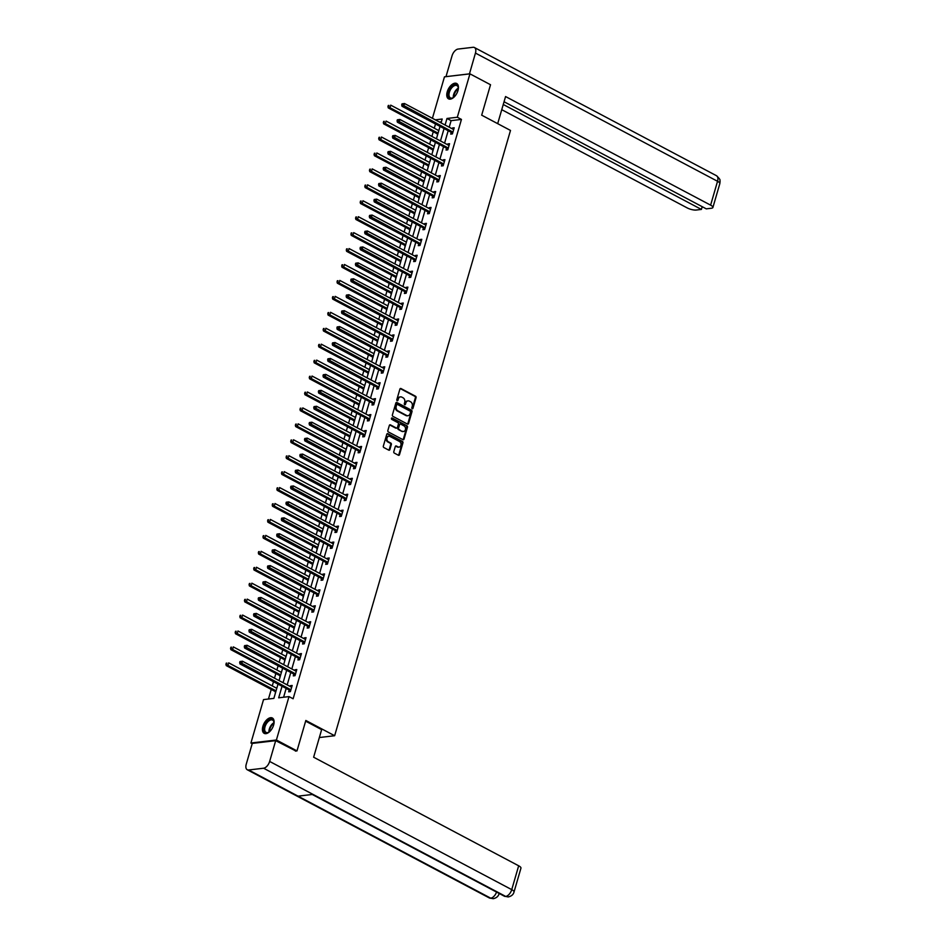 <?xml version="1.0" encoding="UTF-8"?>
<svg xmlns="http://www.w3.org/2000/svg" width="946" height="946" viewBox="0 0 946 946"><rect width="100%" height="100%" fill="white"/><g stroke="black" fill="none" stroke-linecap="round" stroke-linejoin="round"><path stroke-width="1.42" d="M412.196 408.731A0.769 0.603 83.3 0 0 412.964 408.329L416.063 397.675A1.088 0.851 83.3 0 0 415.542 396.244L400.986 388.546A1.088 0.851 83.3 0 0 399.898 389.113L396.8 399.768A0.769 0.603 83.3 0 0 397.923 400.371L398.325 398.987A3.5 2.732 83.3 0 1 400.501 396.882A3.5 2.732 83.3 0 1 401.849 397.154L403.055 397.793A3.5 2.732 83.3 0 1 404.711 402.369L404.309 403.753A0.769 0.603 83.3 0 0 405.444 404.344L405.846 402.972A3.5 2.732 83.3 0 1 408.022 400.868A3.5 2.732 83.3 0 1 409.37 401.128L410.576 401.778A3.5 2.732 83.3 0 1 412.231 406.354L411.829 407.726A0.769 0.603 83.3 0 0 412.196 408.731M412.125 408.696A0.769 0.603 83.3 0 0 412.279 408.412L415.365 397.758A1.088 0.851 83.3 0 0 414.856 396.327L400.3 388.617A1.088 0.851 83.3 0 0 400.241 388.593M397.095 400.726A0.769 0.603 83.3 0 0 397.237 400.454L398.325 398.987M404.604 404.711A0.769 0.603 83.3 0 0 404.758 404.427L405.846 402.972M262.893 726.315A8.691 4.754 117.9 0 1 272.33 718.002A8.691 4.754 117.9 0 1 273.631 725.05A8.691 4.754 117.9 0 1 264.194 733.351A8.691 4.754 117.9 0 1 262.893 726.315M447.233 91.809A8.691 4.754 117.9 0 1 456.67 83.496A8.691 4.754 117.9 0 1 457.97 90.532A8.691 4.754 117.9 0 1 448.534 98.845A8.691 4.754 117.9 0 1 447.233 91.809M393.796 451.656A1.088 0.851 83.3 0 0 394.316 453.087L398.396 455.251A1.088 0.851 83.3 0 0 399.496 454.671L402.937 442.846A1.088 0.851 83.3 0 0 402.417 441.415L387.872 433.706A1.088 0.851 83.3 0 0 386.772 434.285L383.331 446.11A1.088 0.851 83.3 0 0 383.851 447.541L388.782 450.154A1.088 0.851 83.3 0 0 389.882 449.587L391.348 444.514A1.088 0.851 83.3 0 0 390.828 443.083L388.392 441.794A2.921 2.294 83.3 0 1 386.879 438.66A2.921 2.294 83.3 0 1 388.83 436.201A2.921 2.294 83.3 0 1 389.941 436.425L399.519 441.498A2.921 2.294 83.3 0 1 401.033 444.632A2.921 2.294 83.3 0 1 399.094 447.091A2.921 2.294 83.3 0 1 397.97 446.867L396.374 446.015A1.088 0.851 83.3 0 0 395.274 446.595L393.796 451.656M432.417 118.309L444.466 76.839L469.937 73.835L490.525 84.738L481.68 115.176L510.497 130.442L334.648 735.728L305.83 720.474L296.985 750.911L276.398 740.009L250.927 743.012L263.532 699.602L273.867 698.385L278.006 684.1M469.937 73.835L457.32 117.245L446.997 118.463L445.093 125.014M282.05 686.24L278.68 697.817L289.003 696.599L293.13 698.775L461.447 119.421L457.32 117.245M289.003 696.599L276.398 740.009M407.454 424.068A1.088 0.851 83.3 0 0 408.554 423.489L411.995 411.664A1.088 0.851 83.3 0 0 411.475 410.233L396.93 402.523A1.088 0.851 83.3 0 0 395.83 403.102L392.389 414.927A1.088 0.851 83.3 0 0 392.909 416.358L407.454 424.068M407.466 427.249L404.025 439.086A1.088 0.851 83.3 0 1 402.925 439.654L388.38 431.955A1.088 0.851 83.3 0 1 387.86 430.525L389.338 425.464A1.088 0.851 83.3 0 1 390.438 424.884L396.339 428.006A1.088 0.851 83.3 0 0 397.438 427.438L398.408 424.08A1.088 0.851 83.3 0 0 397.888 422.649L391.75 419.397A0.769 0.603 83.3 0 1 392.152 417.99L406.946 425.818A1.088 0.851 83.3 0 1 407.466 427.249L406.78 427.332L403.339 439.169L404.025 439.086M319.346 737.537L334.648 735.728M461.447 119.421L451.112 120.65L449.208 127.202M448.191 130.725L444.585 143.13M443.556 146.654L439.949 159.07M438.932 162.594L435.326 174.998M434.297 178.522L430.69 190.938M429.673 194.462L426.067 206.867M425.038 210.39L421.431 222.807M420.414 226.331L416.808 238.735M415.779 242.259L412.172 254.675M411.155 258.199L407.549 270.603M406.52 274.127L402.913 286.543M401.896 290.067L398.29 302.472M397.261 305.996L393.654 318.412M392.637 321.936L389.031 334.34M388.002 337.864L384.395 350.28M383.378 353.804L379.772 366.208M378.743 369.732L375.136 382.149M374.119 385.672L370.513 398.077M369.484 401.601L365.877 414.017M364.86 417.541L361.254 429.945M360.237 433.469L356.63 445.885M355.601 449.409L351.995 461.814M350.978 465.337L347.371 477.754M346.342 481.278L342.736 493.682M341.719 497.206L338.112 509.622M337.083 513.146L333.477 525.55M332.46 529.074L328.853 541.49M327.824 545.014L324.218 557.419M323.201 560.943L319.594 573.359M318.565 576.883L314.959 589.287M313.942 592.811L310.335 605.227M309.307 608.751L305.7 621.155M304.683 624.679L301.076 637.096M300.048 640.619L296.441 653.024M295.424 656.548L291.817 668.964M290.789 672.488L287.182 684.892M286.165 688.416L283.599 697.237M451.171 132.452L450.698 134.107L452.413 133.906L454.198 127.781L452.472 127.982L452.235 128.798M446.547 148.392L446.063 150.047L447.789 149.835L449.563 143.709L447.848 143.91L447.612 144.738M441.912 164.32L441.439 165.976L443.154 165.775L444.939 159.649L443.213 159.85L442.976 160.666M437.289 180.26L436.804 181.916L438.53 181.703L440.304 175.578L438.589 175.779L438.353 176.606M432.653 196.189L432.18 197.844L433.895 197.643L435.68 191.518L433.954 191.719L433.717 192.535M428.03 212.129L427.545 213.784L429.271 213.571L431.045 207.446L429.33 207.647L429.094 208.475M423.394 228.057L422.921 229.712L424.636 229.511L426.421 223.386L424.695 223.587L424.458 224.403M418.771 243.997L418.286 245.653L420.012 245.44L421.786 239.314L420.071 239.515L419.835 240.343M414.135 259.925L413.662 261.581L415.377 261.38L417.162 255.254L415.436 255.455L415.199 256.271M409.512 275.865L409.027 277.521L410.753 277.308L412.527 271.183L410.812 271.384L410.576 272.212M404.876 291.794L404.403 293.449L406.118 293.248L407.903 287.123L406.177 287.324L405.94 288.14M400.253 307.734L399.768 309.389L401.494 309.176L403.268 303.051L401.553 303.252L401.317 304.08M395.617 323.662L395.144 325.318L396.859 325.117L398.644 318.991L396.918 319.192L396.681 320.008M390.994 339.602L390.509 341.258L392.235 341.057L394.009 334.919L392.294 335.12L392.058 335.948M386.358 355.53L385.885 357.186L387.6 356.985L389.385 350.86L387.659 351.061L387.422 351.877M381.735 371.471L381.25 373.126L382.976 372.925L384.75 366.788L383.035 366.989L382.799 367.817M377.099 387.399L376.626 389.054L378.341 388.853L380.126 382.728L378.4 382.929L378.164 383.745M372.476 403.339L371.991 404.994L373.717 404.793L375.491 398.656L373.776 398.857L373.54 399.685M367.852 419.267L367.367 420.923L369.082 420.722L370.867 414.596L369.141 414.797L368.905 415.613M363.217 435.207L362.732 436.863L364.458 436.662L366.244 430.525L364.517 430.726L364.281 431.553M358.593 451.136L358.108 452.791L359.823 452.59L361.609 446.465L359.882 446.666L359.646 447.482M353.958 467.076L353.473 468.731L355.199 468.53L356.985 462.393L355.258 462.594L355.022 463.422M349.334 483.004L348.849 484.659L350.564 484.458L352.35 478.333L350.635 478.534L350.387 479.35M344.699 498.944L344.214 500.6L345.94 500.399L347.726 494.261L346 494.462L345.763 495.29M340.075 514.872L339.59 516.528L341.317 516.327L343.091 510.201L341.376 510.402L341.128 511.218M335.44 530.812L334.955 532.468L336.681 532.267L338.467 526.13L336.741 526.331L336.504 527.159M330.816 546.741L330.331 548.396L332.058 548.195L333.832 542.07L332.117 542.271L331.869 543.087M326.181 562.681L325.708 564.336L327.422 564.135L329.208 557.998L327.482 558.199L327.245 559.027M321.557 578.609L321.072 580.265L322.799 580.064L324.573 573.938L322.858 574.139L322.61 574.955M316.922 594.549L316.449 596.205L318.163 596.004L319.949 589.866L318.223 590.068L317.986 590.895M312.298 610.477L311.813 612.133L313.54 611.932L315.314 605.807L313.599 606.008L313.351 606.824M307.663 626.418L307.19 628.073L308.904 627.872L310.69 621.735L308.964 621.936L308.727 622.764M303.039 642.346L302.554 644.001L304.281 643.8L306.055 637.675L304.34 637.876L304.092 638.692M298.404 658.286L297.931 659.941L299.646 659.74L301.431 653.603L299.705 653.804L299.468 654.632M293.78 674.214L293.295 675.87L295.022 675.669L296.796 669.543L295.081 669.744L294.845 670.56M289.145 690.154L288.672 691.81L290.387 691.609L292.172 685.472L290.446 685.673L290.209 686.5M435.515 124.009L434.285 128.218M433.268 131.731L431.908 136.425M430.879 139.937L429.661 144.147M428.633 147.671L427.273 152.353M426.256 155.877L425.026 160.087M424.009 163.599L422.649 168.293M421.62 171.805L420.402 176.015M419.374 179.539L418.014 184.222M416.997 187.746L415.767 191.955M414.75 195.467L413.39 200.162M412.361 203.674L411.143 207.884M410.115 211.407L408.755 216.09M407.738 219.614L406.508 223.824M405.491 227.336L404.131 232.03M403.102 235.542L401.884 239.752M400.868 243.276L399.496 247.958M398.479 251.482L397.261 255.692M396.232 259.204L394.872 263.899M393.843 267.411L392.625 271.62M391.609 275.144L390.237 279.827M389.22 283.351L388.002 287.56M386.973 291.072L385.613 295.767M384.584 299.279L383.367 303.489M382.35 307.012L380.978 311.695M379.961 315.219L378.743 319.429M377.714 322.941L376.354 327.635M375.326 331.147L374.108 335.357M373.091 338.881L371.719 343.564M370.702 347.087L369.484 351.297M368.455 354.809L367.095 359.504M366.078 363.016L364.849 367.225M363.832 370.749L362.46 375.432M361.443 378.956L360.225 383.165M359.196 386.678L357.836 391.372M356.819 394.884L355.59 399.094M354.573 402.618L353.213 407.3M352.184 410.824L350.966 415.034M349.937 418.546L348.577 423.24M347.56 426.752L346.331 430.962M345.314 434.486L343.954 439.169M342.925 442.693L341.707 446.902M340.678 450.414L339.318 455.109M338.301 458.621L337.072 462.831M336.055 466.354L334.695 471.037M333.666 474.561L332.448 478.771M331.419 482.294L330.059 486.977M329.042 490.489L327.813 494.699M326.796 498.223L325.436 502.905M324.407 506.429L323.189 510.639M322.16 514.163L320.8 518.846M319.783 522.358L318.554 526.567M317.537 530.091L316.177 534.774M315.148 538.298L313.93 542.507M312.901 546.031L311.541 550.714M310.525 554.226L309.295 558.436M308.278 561.959L306.918 566.642M305.889 570.166L304.671 574.376M303.642 577.9L302.282 582.582M301.266 586.094L300.036 590.304M299.019 593.828L297.659 598.511M296.63 602.034L295.412 606.244M294.383 609.768L293.024 614.451M292.007 617.963L290.777 622.172M289.76 625.696L288.4 630.379M287.371 633.903L286.153 638.112M285.124 641.636L283.765 646.319M282.748 649.831L281.518 654.041M280.501 657.565L279.141 662.247M278.112 665.771L276.894 669.981M275.865 673.505L274.506 678.187M273.489 681.699L272.259 685.909M271.242 689.433L268.451 699.023M441.38 121.798L439.441 122.022M439.121 129.555L438.471 130.43M437.407 134.084L437.336 135.692M434.498 145.495L433.836 146.358M432.771 150.012L432.712 151.62M429.862 161.423L429.212 162.298M428.148 165.952L428.077 167.56M425.239 177.363L424.577 178.226M423.512 181.88L423.453 183.489M420.603 193.291L419.953 194.167M418.889 197.82L418.818 199.429M415.98 209.232L415.318 210.095M414.253 213.749L414.194 215.357M411.344 225.16L410.694 226.035M409.63 229.689L409.571 231.297M406.721 241.1L406.059 241.963M404.994 245.617L404.935 247.225M402.085 257.028L401.435 257.903M400.371 261.557L400.312 263.165M397.462 272.968L396.8 273.832M395.747 277.485L395.676 279.094M392.827 288.897L392.176 289.772M391.112 293.426L391.053 295.034M388.203 304.837L387.541 305.7M386.488 309.354L386.417 310.962M383.568 320.765L382.917 321.64M381.853 325.294L381.794 326.902M378.944 336.705L378.282 337.568M377.229 341.222L377.158 342.83M374.309 352.633L373.658 353.508M372.594 357.162L372.535 358.771M369.685 368.573L369.023 369.437M367.97 373.091L367.899 374.699M365.05 384.502L364.399 385.377M363.335 389.031L363.276 390.639M360.426 400.442L359.764 401.305M358.711 404.959L358.64 406.567M355.791 416.37L355.14 417.245M354.076 420.899L354.017 422.507M351.167 432.31L350.505 433.173M349.452 436.827L349.381 438.436M346.532 448.238L345.881 449.114M344.817 452.767L344.758 454.376M341.908 464.179L341.246 465.042M340.193 468.696L340.122 470.304M337.273 480.107L336.622 480.982M335.558 484.636L335.499 486.244M332.649 496.047L331.987 496.91M330.934 500.564L330.864 502.172M328.014 511.975L327.363 512.85M326.299 516.504L326.24 518.112M323.39 527.915L322.728 528.779M321.675 532.432L321.605 534.041M318.755 543.844L318.104 544.719M317.04 548.373L316.981 549.981M314.131 559.784L313.481 560.647M312.417 564.301L312.346 565.909M309.496 575.712L308.845 576.587M307.781 580.241L307.722 581.849M304.872 591.652L304.222 592.515M303.158 596.169L303.087 597.777M300.237 607.58L299.586 608.455M298.522 612.109L298.463 613.718M295.613 623.52L294.963 624.384M293.899 628.038L293.828 629.646M290.978 639.449L290.327 640.324M289.263 643.978L289.204 645.586M286.354 655.389L285.704 656.252M284.64 659.906L284.569 661.514M281.719 671.317L281.068 672.192M280.004 675.846L279.945 677.454M277.095 687.257L276.445 688.12M275.381 691.774L275.31 693.383M252.204 743.686L250.927 743.012M296.985 750.911L295.4 751.1M441.061 122.885L442.184 119.03L435.314 119.846M279.035 680.576L282.641 668.172M283.658 664.648L287.265 652.232M288.294 648.708L291.9 636.303M292.917 632.779L296.524 620.363M297.552 616.839L301.159 604.435M302.176 600.911L305.783 588.495M306.811 584.971L310.418 572.567M311.435 569.043L315.042 556.626M316.07 553.103L319.677 540.698M320.694 537.174L324.301 524.758M325.329 521.234L328.936 508.83M329.953 505.306L333.56 492.89M334.588 489.366L338.195 476.961M339.212 473.438L342.819 461.021M343.847 457.497L347.454 445.093M348.471 441.569L352.078 429.153M353.106 425.629L356.713 413.225M357.73 409.701L361.337 397.285M362.365 393.761L365.972 381.356M366.989 377.832L370.596 365.416M371.624 361.892L375.231 349.488M376.248 345.964L379.854 333.548M380.883 330.024L384.49 317.62M385.507 314.096L389.113 301.679M390.142 298.156L393.749 285.751M394.766 282.227L398.372 269.811M399.401 266.287L403.008 253.883M404.025 250.359L407.631 237.943M408.66 234.419L412.267 222.014M413.284 218.491L416.89 206.074M417.919 202.55L421.526 190.146M422.543 186.622L426.149 174.206M427.178 170.682L430.785 158.278M431.802 154.754L435.408 142.338M436.425 138.814L440.032 126.409M444.076 128.538L440.469 140.954M439.441 144.478L435.834 156.894M434.817 160.406L431.21 172.822M430.182 176.346L426.575 188.762M425.558 192.275L421.951 204.691M420.923 208.215L417.316 220.631M416.299 224.143L412.693 236.559M411.664 240.083L408.057 252.499M407.04 256.011L403.434 268.428M402.405 271.951L398.798 284.368M397.781 287.88L394.175 300.296M393.146 303.82L389.539 316.236M388.522 319.748L384.916 332.164M383.887 335.688L380.28 348.104M379.263 351.616L375.657 364.033M374.628 367.556L371.021 379.973M370.004 383.485L366.398 395.901M365.369 399.425L361.762 411.841M360.745 415.353L357.139 427.769M356.11 431.293L352.503 443.709M351.486 447.222L347.88 459.638M346.851 463.162L343.244 475.578M342.227 479.09L338.621 491.506M337.592 495.03L333.985 507.446M332.968 510.958L329.362 523.375M328.333 526.898L324.726 539.315M323.709 542.827L320.103 555.243M319.074 558.767L315.467 571.183M314.45 574.695L310.844 587.111M309.815 590.635L306.208 603.051M305.191 606.563L301.585 618.98M300.568 622.503L296.949 634.92M295.932 638.432L292.326 650.848M291.309 654.372L287.702 666.788M286.673 670.3L283.067 682.716M451.112 120.65L446.997 118.463M452.472 127.982L453.914 128.739M447.848 143.91L449.291 144.679M443.213 159.85L444.655 160.607M438.589 175.779L440.032 176.547M433.954 191.719L435.397 192.476M429.33 207.647L430.773 208.416M424.695 223.587L426.138 224.344M420.071 239.515L421.514 240.284M415.436 255.455L416.879 256.212M410.812 271.384L412.255 272.152M406.177 287.324L407.62 288.081M401.553 303.252L402.996 304.021M396.918 319.192L398.361 319.949M392.294 335.12L393.737 335.889M387.659 351.061L389.102 351.817M383.035 366.989L384.478 367.758M378.4 382.929L379.843 383.686M373.776 398.857L375.219 399.626M369.141 414.797L370.584 415.554M364.517 430.726L365.96 431.494M359.882 446.666L361.325 447.423M355.258 462.594L356.701 463.363M350.635 478.534L352.066 479.291M346 494.462L347.442 495.231M341.376 510.402L342.807 511.159M336.741 526.331L338.183 527.099M332.117 542.271L333.548 543.028M327.482 558.199L328.924 558.968M322.858 574.139L324.289 574.896M318.223 590.068L319.665 590.836M313.599 606.008L315.03 606.764M308.964 621.936L310.406 622.705M304.34 637.876L305.771 638.633M299.705 653.804L301.147 654.573M295.081 669.744L296.524 670.501M290.446 685.673L291.888 686.441M407.679 400.938A3.5 2.732 83.3 0 0 407.336 400.95A3.5 2.732 83.3 0 0 405.16 403.055M400.17 396.953A3.5 2.732 83.3 0 0 399.815 396.965A3.5 2.732 83.3 0 0 397.639 399.07M407.525 424.104A1.088 0.851 83.3 0 0 407.868 423.572L411.309 411.747A1.088 0.851 83.3 0 0 410.789 410.316L396.244 402.606A1.088 0.851 83.3 0 0 396.173 402.582M410.54 412.172A0.769 0.603 83.3 0 0 410.186 411.167L397.415 404.403A0.769 0.603 83.3 0 0 396.634 404.805L396.22 406.26A3.5 2.732 83.3 0 0 397.876 410.836L406.603 415.46A3.5 2.732 83.3 0 0 407.939 415.72A3.5 2.732 83.3 0 0 410.115 413.615L410.54 412.172M396.717 404.486A0.769 0.603 83.3 0 0 395.948 404.888L396.634 404.805M407.596 415.732A3.5 2.732 83.3 0 1 407.253 415.802A3.5 2.732 83.3 0 1 405.917 415.542L397.178 410.919A3.5 2.732 83.3 0 1 395.534 406.342L395.948 404.888M396.398 428.041A1.088 0.851 83.3 0 1 395.641 428.089L389.74 424.967A1.088 0.851 83.3 0 0 389.681 424.931M391.538 418.108L406.946 425.818M402.452 431.258A2.921 2.294 83.3 0 0 403.575 431.471A2.921 2.294 83.3 0 0 405.527 429.023A2.921 2.294 83.3 0 0 404.013 425.889L400.643 424.104A1.088 0.851 83.3 0 0 399.543 424.671L398.562 428.03A1.088 0.851 83.3 0 0 399.082 429.46L401.766 431.329A2.921 2.294 83.3 0 0 402.89 431.553A2.921 2.294 83.3 0 0 403.233 431.482M399.886 424.151A1.088 0.851 83.3 0 0 398.857 424.754L399.543 424.671M401.766 431.329L398.396 429.543A1.088 0.851 83.3 0 1 397.876 428.112L398.857 424.754M406.78 427.332A1.088 0.851 83.3 0 0 406.26 425.901M398.739 447.091A2.921 2.294 83.3 0 1 398.396 447.162A2.921 2.294 83.3 0 1 397.273 446.95L395.676 446.098A1.088 0.851 83.3 0 0 395.617 446.074M388.487 436.283A2.921 2.294 83.3 0 0 388.132 436.283A2.921 2.294 83.3 0 0 386.193 438.743A2.921 2.294 83.3 0 0 387.694 441.877L388.392 441.794M388.841 450.19A1.088 0.851 83.3 0 0 389.196 449.657L390.663 444.596A1.088 0.851 83.3 0 0 390.142 443.166L387.694 441.877M398.467 455.274A1.088 0.851 83.3 0 0 398.81 454.754L402.251 442.929A1.088 0.851 83.3 0 0 401.731 441.498L387.186 433.788A1.088 0.851 83.3 0 0 387.115 433.765M438.814 130.607L390.733 105.148L389.989 107.702L388.262 107.903L437.017 133.717A1.112 0.875 -96.7 0 1 437.3 133.954L437.702 134.438M388.629 106.425L388.924 105.408L387.931 106.508L389.989 107.702L438.069 133.161M388.238 105.491L388.924 105.408M388.262 107.903L387.931 106.508M402.003 103.859L401.707 104.888L402.393 104.805L402.689 103.788L402.003 103.859L404.498 103.528L453.252 129.342A1.112 0.875 83.3 0 0 453.572 129.425L453.713 129.436M402.689 103.788L404.498 103.528L403.753 106.07L402.038 106.283L450.781 132.097A1.112 0.875 83.3 0 1 451.076 132.334L452.377 133.906M452.898 132.251L452.791 132.133A1.112 0.875 83.3 0 0 452.507 131.896L402.393 104.805M401.707 104.888L402.038 106.283M454.364 96.776A7.521 4.115 117.9 0 1 452.98 97.805A7.521 4.115 117.9 0 1 448.238 95.44A7.521 4.115 117.9 0 1 452.673 85.826A7.521 4.115 117.9 0 1 458.29 87.6A7.521 4.115 117.9 0 1 458.302 87.753A7.521 4.115 117.9 0 1 458.231 89.48M458.313 88.013A6.965 3.808 -62.1 0 0 456.93 85.589A6.965 3.808 -62.1 0 0 451.597 87.99A6.965 3.808 -62.1 0 0 449.019 95.369A6.965 3.808 -62.1 0 0 450.414 97.887A6.965 3.808 -62.1 0 0 453.205 97.675M457.143 83.816A8.632 4.73 -62.1 0 0 450.58 86.997A8.632 4.73 -62.1 0 0 447.493 96.019A8.632 4.73 -62.1 0 0 449.066 99.058M270.024 731.293A7.521 4.115 117.9 0 1 268.64 732.31A7.521 4.115 117.9 0 1 263.887 729.945A7.521 4.115 117.9 0 1 268.333 720.332A7.521 4.115 117.9 0 1 273.938 722.105A7.521 4.115 117.9 0 1 273.962 722.271A7.521 4.115 117.9 0 1 273.891 723.986M273.973 722.519A6.965 3.808 -62.1 0 0 272.59 720.095A6.965 3.808 -62.1 0 0 267.257 722.496A6.965 3.808 -62.1 0 0 264.679 729.874A6.965 3.808 -62.1 0 0 266.074 732.393A6.965 3.808 -62.1 0 0 268.853 732.18M272.791 718.321A8.632 4.73 -62.1 0 0 266.24 721.502A8.632 4.73 -62.1 0 0 263.142 730.537A8.632 4.73 -62.1 0 0 264.726 733.564M497.691 123.654L505.566 96.551L710.612 205.14L717.541 181.289L475.448 53.082L469.453 73.894M501.747 109.689L687.198 207.907A6.681 1.975 -163.8 0 0 696.268 210.036L701.4 209.421L503.26 104.498M475.448 53.082A6.847 3.749 -62.1 0 0 474.419 47.525A6.847 3.749 -62.1 0 0 473.035 47.3L458.101 49.062A6.847 3.749 -62.1 0 0 452.034 55.849L445.992 76.638L469.405 73.871M504.064 101.754L706.295 208.853L711.416 208.238A6.681 1.975 -163.8 0 0 712.894 207.493A6.681 1.975 -163.8 0 0 710.612 205.14M702.204 206.677L701.4 209.421M305.629 721.148L321.64 729.638L313.634 757.214L518.668 865.791A6.681 1.975 16.2 0 1 520.95 868.144L514.021 891.995A6.681 1.975 16.2 0 0 511.739 889.642L518.668 865.791M248.644 769.985L298.061 796.154L312.996 794.392L263.591 768.223L248.644 769.985A6.847 3.749 -62.1 0 1 247.273 769.76A6.847 3.749 -62.1 0 1 246.244 764.202L252.275 743.414L275.688 740.659L295.944 751.029M263.591 768.223A6.847 3.749 -62.1 0 0 269.645 761.435L275.688 740.659M312.251 794.474L504.336 896.193A6.847 3.749 -62.1 0 0 505.684 896.43L508.25 896.938C511.443 896.205 513.371 894.561 514.021 891.995M247.273 769.76L489.366 897.967A6.847 3.749 -62.1 0 0 490.738 898.192L493.351 898.688C496.496 897.943 498.4 896.3 499.05 893.769L499.145 893.45M434.19 146.547L386.098 121.088L385.365 123.642L383.638 123.843L432.381 149.657A1.112 0.875 -96.7 0 1 432.677 149.894L433.079 150.379M383.993 122.365L384.289 121.348L383.307 122.448L385.365 123.642L433.445 149.101M383.603 121.419L384.289 121.348M383.638 123.843L383.307 122.448M429.555 162.476L381.475 137.016L380.73 139.57L379.015 139.772L427.758 165.585A1.112 0.875 -96.7 0 1 428.041 165.822L428.443 166.307M379.37 138.293L379.665 137.276L378.672 138.376L380.73 139.57L428.81 165.03M378.979 137.359L379.665 137.276M379.015 139.772L378.672 138.376M397.367 119.799L397.072 120.816L397.769 120.733L398.065 119.716L397.367 119.799L399.874 119.456L448.617 145.27A1.112 0.875 83.3 0 0 448.948 145.365L449.09 145.365M398.065 119.716L399.874 119.456L399.129 122.01L397.403 122.211L446.157 148.025A1.112 0.875 83.3 0 1 446.441 148.262L447.754 149.846M448.262 148.191L448.168 148.061A1.112 0.875 83.3 0 0 447.872 147.824L397.769 120.733M397.072 120.816L397.403 122.211M392.744 135.727L392.448 136.756L393.134 136.673L393.43 135.656L392.744 135.727L395.239 135.396L443.993 161.21A1.112 0.875 83.3 0 0 444.313 161.293L444.454 161.305M393.43 135.656L395.239 135.396L394.494 137.939L392.779 138.151L441.522 163.965A1.112 0.875 83.3 0 1 441.817 164.202L443.118 165.775M443.639 164.119L443.532 164.001A1.112 0.875 83.3 0 0 443.248 163.764L393.134 136.673M392.448 136.756L392.779 138.151M424.931 178.416L376.839 152.956L376.106 155.511L374.38 155.712L423.122 181.526A1.112 0.875 -96.7 0 1 423.418 181.762L423.82 182.247M374.734 154.233L375.03 153.217L374.048 154.316L376.106 155.511L424.186 180.97M374.344 153.287L375.03 153.217M374.38 155.712L374.048 154.316M420.296 194.344L372.216 168.885L371.471 171.439L369.756 171.64L418.499 197.454A1.112 0.875 -96.7 0 1 418.782 197.69L419.184 198.175M370.111 170.162L370.406 169.145L369.425 170.245L371.471 171.439L419.551 196.898M369.72 169.228L370.406 169.145M369.756 171.64L369.425 170.245M415.672 210.284L367.58 184.825L366.847 187.379L365.121 187.58L413.875 213.394A1.112 0.875 -96.7 0 1 414.159 213.63L414.561 214.115M365.475 186.102L365.771 185.085L364.789 186.185L366.847 187.379L414.927 212.838M365.085 185.156L365.771 185.085M365.121 187.58L364.789 186.185M388.108 151.667L387.813 152.684L388.51 152.602L388.806 151.585L388.108 151.667L390.615 151.325L439.358 177.139A1.112 0.875 83.3 0 0 439.689 177.233L439.831 177.233M388.806 151.585L390.615 151.325L389.87 153.879L388.144 154.08L436.898 179.894A1.112 0.875 83.3 0 1 437.182 180.13L438.495 181.715M439.003 180.059L438.909 179.929A1.112 0.875 83.3 0 0 438.613 179.693L388.51 152.602M387.813 152.684L388.144 154.08M383.485 167.596L383.189 168.625L383.875 168.542L384.171 167.525L383.485 167.596L385.98 167.265L434.734 193.079A1.112 0.875 83.3 0 0 435.054 193.161L435.195 193.173M384.171 167.525L385.98 167.265L385.235 169.807L383.52 170.02L432.263 195.834A1.112 0.875 83.3 0 1 432.559 196.07L433.859 197.643M434.38 195.988L434.273 195.869A1.112 0.875 83.3 0 0 433.989 195.633L383.875 168.542M383.189 168.625L383.52 170.02M378.849 183.536L378.554 184.553L379.251 184.47L379.547 183.453L378.849 183.536L381.356 183.193L430.099 209.007A1.112 0.875 83.3 0 0 430.43 209.101L430.572 209.101M379.547 183.453L381.356 183.193L380.611 185.747L378.885 185.948L427.639 211.762A1.112 0.875 83.3 0 1 427.923 211.999L429.236 213.583M429.744 211.928L429.65 211.798A1.112 0.875 83.3 0 0 429.354 211.561L379.251 184.47M378.554 184.553L378.885 185.948M411.037 226.212L362.957 200.753L362.212 203.307L360.497 203.508L409.24 229.322A1.112 0.875 -96.7 0 1 409.523 229.559L409.925 230.044M360.852 202.03L361.147 201.013L360.166 202.113L362.212 203.307L410.292 228.766M360.461 201.096L361.147 201.013M360.497 203.508L360.166 202.113M374.226 199.464L373.93 200.493L374.616 200.41L374.912 199.393L374.226 199.464L376.721 199.133L425.475 224.947A1.112 0.875 83.3 0 0 425.806 225.03L425.937 225.042M374.912 199.393L376.721 199.133L375.988 201.687L374.261 201.888L423.004 227.702A1.112 0.875 83.3 0 1 423.3 227.939L424.612 229.511M425.121 227.856L425.014 227.738A1.112 0.875 83.3 0 0 424.73 227.501L374.616 200.41M373.93 200.493L374.261 201.888M406.413 242.152L358.321 216.693L357.588 219.247L355.862 219.448L404.616 245.262A1.112 0.875 -96.7 0 1 404.9 245.499L405.302 245.984M356.216 217.97L356.512 216.953L355.53 218.053L357.588 219.247L405.668 244.707M355.826 217.024L356.512 216.953M355.862 219.448L355.53 218.053M369.602 215.404L369.295 216.421L369.992 216.338L370.288 215.321L369.602 215.404L372.097 215.061L420.84 240.875A1.112 0.875 83.3 0 0 421.171 240.97L421.313 240.97M370.288 215.321L372.097 215.061L371.352 217.615L369.626 217.817L418.38 243.63A1.112 0.875 83.3 0 1 418.664 243.867L419.977 245.452M420.485 243.796L420.391 243.666A1.112 0.875 83.3 0 0 420.095 243.429L369.992 216.338M369.295 216.421L369.626 217.817M401.778 258.081L353.698 232.621L352.953 235.176L351.238 235.377L399.981 261.191A1.112 0.875 -96.7 0 1 400.264 261.427L400.666 261.912M351.593 233.899L351.888 232.882L350.907 233.981L352.953 235.176L401.033 260.635M351.203 232.964L351.888 232.882M351.238 235.377L350.907 233.981M364.967 231.332L364.671 232.361L365.357 232.278L365.653 231.262L364.967 231.332L367.462 231.001L416.216 256.815A1.112 0.875 83.3 0 0 416.547 256.898L416.678 256.91M365.653 231.262L367.462 231.001L366.729 233.556L365.002 233.757L413.745 259.571A1.112 0.875 83.3 0 1 414.041 259.807L415.353 261.38M415.862 259.724L415.755 259.606A1.112 0.875 83.3 0 0 415.471 259.37L365.357 232.278M364.671 232.361L365.002 233.757M397.154 274.021L349.062 248.561L348.329 251.116L346.603 251.317L395.357 277.131A1.112 0.875 -96.7 0 1 395.641 277.367L396.043 277.852M346.957 249.839L347.253 248.822L346.271 249.921L348.329 251.116L396.409 276.575M346.567 248.893L347.253 248.822M346.603 251.317L346.271 249.921M360.343 247.273L360.036 248.29L360.733 248.207L361.029 247.19L360.343 247.273L362.838 246.93L411.581 272.744A1.112 0.875 83.3 0 0 411.912 272.838L412.054 272.838M361.029 247.19L362.838 246.93L362.093 249.484L360.367 249.685L409.121 275.499A1.112 0.875 83.3 0 1 409.405 275.735L410.718 277.32M411.226 275.664L411.132 275.534A1.112 0.875 83.3 0 0 410.848 275.298L360.733 248.207M360.036 248.29L360.367 249.685M392.519 289.949L344.439 264.49L343.694 267.044L341.979 267.245L390.722 293.059A1.112 0.875 -96.7 0 1 391.005 293.295L391.408 293.78M342.334 265.767L342.629 264.75L341.648 265.85L343.694 267.044L391.774 292.503M341.944 264.833L342.629 264.75M341.979 267.245L341.648 265.85M355.708 263.201L355.412 264.23L356.098 264.147L356.394 263.13L355.708 263.201L358.203 262.87L406.957 288.684A1.112 0.875 83.3 0 0 407.288 288.767L407.419 288.778M356.394 263.13L358.203 262.87L357.47 265.424L355.743 265.625L404.486 291.439A1.112 0.875 83.3 0 1 404.782 291.675L406.094 293.248M406.603 291.593L406.496 291.474A1.112 0.875 83.3 0 0 406.212 291.238L356.098 264.147M355.412 264.23L355.743 265.625M387.895 305.889L339.803 280.43L339.07 282.984L337.344 283.185L386.098 308.999A1.112 0.875 -96.7 0 1 386.382 309.236L386.784 309.72M337.698 281.707L337.994 280.69L337.013 281.79L339.07 282.984L387.151 308.443M337.308 280.761L337.994 280.69M337.344 283.185L337.013 281.79M351.084 279.141L350.777 280.158L351.474 280.075L351.77 279.058L351.084 279.141L353.579 278.798L402.322 304.612A1.112 0.875 83.3 0 0 402.653 304.707L402.795 304.707M351.77 279.058L353.579 278.798L352.834 281.352L351.12 281.553L399.862 307.367A1.112 0.875 83.3 0 1 400.146 307.604L401.459 309.188M401.967 307.533L401.873 307.403A1.112 0.875 83.3 0 0 401.589 307.166L351.474 280.075M350.777 280.158L351.12 281.553M383.26 321.817L335.18 296.358L334.435 298.912L332.72 299.113L381.463 324.927A1.112 0.875 -96.7 0 1 381.746 325.164L382.149 325.649M333.075 297.635L333.37 296.618L332.389 297.718L334.435 298.912L382.527 324.372M332.685 296.701L333.37 296.618M332.72 299.113L332.389 297.718M346.449 295.069L346.153 296.098L346.839 296.015L347.135 294.998L346.449 295.069L348.944 294.738L397.698 320.552A1.112 0.875 83.3 0 0 398.03 320.635L398.16 320.647M347.135 294.998L348.944 294.738L348.211 297.292L346.484 297.493L395.239 323.307A1.112 0.875 83.3 0 1 395.523 323.544L396.835 325.117M397.344 323.461L397.237 323.343A1.112 0.875 83.3 0 0 396.953 323.106L346.839 296.015M346.153 296.098L346.484 297.493M378.637 337.757L330.544 312.298L329.811 314.852L328.085 315.053L376.839 340.867A1.112 0.875 -96.7 0 1 377.123 341.104L377.525 341.589M328.439 313.575L328.735 312.558L327.754 313.658L329.811 314.852L377.892 340.312M328.049 312.629L328.735 312.558M328.085 315.053L327.754 313.658M341.825 311.009L341.53 312.026L342.216 311.944L342.511 310.927L341.825 311.009L344.32 310.666L393.063 336.48A1.112 0.875 83.3 0 0 393.394 336.575L393.536 336.575M342.511 310.927L344.32 310.666L343.575 313.221L341.861 313.422L390.603 339.236A1.112 0.875 83.3 0 1 390.887 339.472L392.2 341.057M392.708 339.401L392.614 339.271A1.112 0.875 83.3 0 0 392.33 339.035L342.216 311.944M341.53 312.026L341.861 313.422M374.001 353.686L325.921 328.227L325.176 330.781L323.461 330.982L372.204 356.796A1.112 0.875 -96.7 0 1 372.488 357.032L372.89 357.517M323.816 329.504L324.111 328.487L323.13 329.586L325.176 330.781L373.268 356.24M323.426 328.569L324.111 328.487M323.461 330.982L323.13 329.586M337.19 326.938L336.894 327.966L337.58 327.884L337.876 326.867L337.19 326.938L339.685 326.607L388.439 352.42A1.112 0.875 83.3 0 0 388.771 352.503L388.901 352.515M337.876 326.867L339.685 326.607L338.952 329.161L337.225 329.362L385.98 355.176A1.112 0.875 83.3 0 1 386.264 355.412L387.576 356.985M388.085 355.329L387.978 355.211A1.112 0.875 83.3 0 0 387.694 354.975L337.58 327.884M336.894 327.966L337.225 329.362M369.378 369.626L321.285 344.167L320.552 346.721L318.826 346.922L367.58 372.736A1.112 0.875 -96.7 0 1 367.864 372.972L368.266 373.457M319.18 345.444L319.476 344.427L318.495 345.526L320.552 346.721L368.633 372.18M318.79 344.498L319.476 344.427M318.826 346.922L318.495 345.526M332.566 342.878L332.271 343.895L332.957 343.812L333.252 342.795L332.566 342.878L335.061 342.535L383.804 368.349A1.112 0.875 83.3 0 0 384.135 368.443L384.277 368.443M333.252 342.795L335.061 342.535L334.316 345.089L332.602 345.29L381.344 371.104A1.112 0.875 83.3 0 1 381.628 371.34L382.941 372.925M383.461 371.27L383.355 371.139A1.112 0.875 83.3 0 0 383.071 370.903L332.957 343.812M332.271 343.895L332.602 345.29M364.742 385.566L316.662 360.095L315.917 362.649L314.202 362.85L362.945 388.664A1.112 0.875 -96.7 0 1 363.229 388.901L363.631 389.385M314.557 361.372L314.852 360.355L313.871 361.455L315.917 362.649L364.009 388.108M314.167 360.438L314.852 360.355M314.202 362.85L313.871 361.455M327.931 358.806L327.635 359.835L328.321 359.752L328.617 358.735L327.931 358.806L330.426 358.475L379.18 384.289A1.112 0.875 83.3 0 0 379.512 384.372L379.642 384.383M328.617 358.735L330.426 358.475L329.693 361.029L327.966 361.23L376.721 387.044A1.112 0.875 83.3 0 1 377.005 387.281L378.317 388.853M378.826 387.198L378.719 387.08A1.112 0.875 83.3 0 0 378.435 386.843L328.321 359.752M327.635 359.835L327.966 361.23M360.119 401.494L312.038 376.035L311.293 378.589L309.567 378.79L358.321 404.604A1.112 0.875 -96.7 0 1 358.605 404.841L359.007 405.326M309.921 377.312L310.229 376.295L309.236 377.395L311.293 378.589L359.374 404.048M309.531 376.366L310.229 376.295M309.567 378.79L309.236 377.395M323.307 374.746L323.012 375.763L323.698 375.68L323.993 374.663L323.307 374.746L325.802 374.403L374.545 400.217A1.112 0.875 83.3 0 0 374.876 400.312L375.018 400.312M323.993 374.663L325.802 374.403L325.057 376.957L323.343 377.158L372.085 402.972A1.112 0.875 83.3 0 1 372.369 403.209L373.682 404.793M374.202 403.138L374.096 403.008A1.112 0.875 83.3 0 0 373.812 402.771L323.698 375.68M323.012 375.763L323.343 377.158M355.483 417.434L307.403 391.963L306.658 394.517L304.943 394.719L353.686 420.532A1.112 0.875 -96.7 0 1 353.97 420.769L354.372 421.254M305.298 393.24L305.593 392.223L304.612 393.323L306.658 394.517L354.75 419.977M304.908 392.306L305.593 392.223M304.943 394.719L304.612 393.323M318.672 390.674L318.376 391.703L319.062 391.62L319.358 390.603L318.672 390.674L321.167 390.343L369.921 416.157A1.112 0.875 83.3 0 0 370.253 416.24L370.383 416.252M319.358 390.603L321.167 390.343L320.434 392.897L318.707 393.098L367.462 418.912A1.112 0.875 83.3 0 1 367.746 419.149L369.058 420.722M369.567 419.066L369.46 418.948A1.112 0.875 83.3 0 0 369.177 418.711L319.062 391.62M318.376 391.703L318.707 393.098M350.86 433.363L302.779 407.903L302.034 410.458L300.308 410.659L349.062 436.473A1.112 0.875 -96.7 0 1 349.346 436.709L349.748 437.194M300.662 409.18L300.97 408.164L299.977 409.263L302.034 410.458L350.115 435.917M300.272 408.234L300.97 408.164M300.308 410.659L299.977 409.263M314.048 406.614L313.753 407.631L314.439 407.549L314.734 406.532L314.048 406.614L316.543 406.272L365.286 432.086A1.112 0.875 83.3 0 0 365.617 432.18L365.759 432.18M314.734 406.532L316.543 406.272L315.798 408.826L314.084 409.027L362.826 434.841A1.112 0.875 83.3 0 1 363.11 435.077L364.423 436.662M364.943 435.006L364.837 434.876A1.112 0.875 83.3 0 0 364.553 434.64L314.439 407.549M313.753 407.631L314.084 409.027M346.224 449.303L298.144 423.832L297.399 426.386L295.684 426.587L344.427 452.401A1.112 0.875 -96.7 0 1 344.711 452.637L345.113 453.122M296.039 425.109L296.335 424.092L295.353 425.192L297.399 426.386L345.491 451.845M295.649 424.175L296.335 424.092M295.684 426.587L295.353 425.192M309.413 422.543L309.117 423.572L309.803 423.489L310.099 422.472L309.413 422.543L311.908 422.212L360.663 448.026A1.112 0.875 83.3 0 0 360.994 448.108L361.124 448.12M310.099 422.472L311.908 422.212L311.175 424.766L309.448 424.967L358.203 450.781A1.112 0.875 83.3 0 1 358.487 451.017L359.799 452.59M360.308 450.935L360.201 450.816A1.112 0.875 83.3 0 0 359.918 450.58L309.803 423.489M309.117 423.572L309.448 424.967M341.601 465.231L293.52 439.772L292.775 442.326L291.049 442.527L339.803 468.341A1.112 0.875 -96.7 0 1 340.087 468.577L340.489 469.062M291.403 441.049L291.711 440.032L290.718 441.132L292.775 442.326L340.856 467.785M291.013 440.103L291.711 440.032M291.049 442.527L290.718 441.132M304.789 438.483L304.494 439.5L305.18 439.417L305.475 438.4L304.789 438.483L307.284 438.14L356.027 463.954A1.112 0.875 83.3 0 0 356.358 464.048L356.5 464.048M305.475 438.4L307.284 438.14L306.539 440.694L304.825 440.895L353.568 466.709A1.112 0.875 83.3 0 1 353.851 466.946L355.164 468.53M355.684 466.875L355.578 466.745A1.112 0.875 83.3 0 0 355.294 466.508L305.18 439.417M304.494 439.5L304.825 440.895M336.965 481.171L288.885 455.7L288.14 458.254L286.425 458.455L335.168 484.269A1.112 0.875 -96.7 0 1 335.452 484.506L335.854 484.991M286.78 456.989L287.076 455.96L286.094 457.06L288.14 458.254L336.232 483.713M286.39 456.043L287.076 455.96M286.425 458.455L286.094 457.06M300.154 454.411L299.858 455.44L300.544 455.357L300.84 454.34L300.154 454.411L302.649 454.08L351.404 479.894A1.112 0.875 83.3 0 0 351.735 479.977L351.865 479.989M300.84 454.34L302.649 454.08L301.916 456.634L300.189 456.835L348.944 482.649A1.112 0.875 83.3 0 1 349.228 482.886L350.54 484.458M351.049 482.803L350.942 482.685A1.112 0.875 83.3 0 0 350.659 482.448L300.544 455.357M299.858 455.44L300.189 456.835M332.342 497.099L284.261 471.64L283.516 474.194L281.79 474.395L330.544 500.209A1.112 0.875 -96.7 0 1 330.828 500.446L331.23 500.931M282.144 472.917L282.452 471.9L281.459 473L283.516 474.194L331.597 499.654M281.754 471.983L282.452 471.9M281.79 474.395L281.459 473M295.53 470.351L295.235 471.368L295.921 471.285L296.216 470.268L295.53 470.351L298.025 470.008L346.768 495.822A1.112 0.875 83.3 0 0 347.099 495.917L347.241 495.917M296.216 470.268L298.025 470.008L297.281 472.562L295.566 472.764L344.309 498.577A1.112 0.875 83.3 0 1 344.592 498.814L345.905 500.399M346.425 498.743L346.319 498.613A1.112 0.875 83.3 0 0 346.035 498.376L295.921 471.285M295.235 471.368L295.566 472.764M327.706 513.039L279.626 487.568L278.881 490.123L277.166 490.324L325.909 516.138A1.112 0.875 -96.7 0 1 326.193 516.374L326.595 516.859M277.521 488.857L277.817 487.829L276.835 488.928L278.881 490.123L326.973 515.582M277.131 487.911L277.817 487.829M277.166 490.324L276.835 488.928M290.895 486.279L290.599 487.308L291.285 487.225L291.581 486.209L290.895 486.279L293.39 485.948L342.145 511.762A1.112 0.875 83.3 0 0 342.476 511.845L342.606 511.857M291.581 486.209L293.39 485.948L292.657 488.503L290.93 488.704L339.685 514.518A1.112 0.875 83.3 0 1 339.969 514.754L341.281 516.327M341.79 514.671L341.683 514.553A1.112 0.875 83.3 0 0 341.4 514.317L291.285 487.225M290.599 487.308L290.93 488.704M323.083 528.968L275.002 503.509L274.257 506.063L272.531 506.264L321.285 532.078A1.112 0.875 -96.7 0 1 321.569 532.314L321.971 532.799M272.897 504.786L273.193 503.769L272.2 504.868L274.257 506.063L322.338 531.522M272.495 503.851L273.193 503.769M272.531 506.264L272.2 504.868M286.271 502.22L285.976 503.237L286.662 503.154L286.957 502.137L286.271 502.22L288.767 501.877L337.509 527.691A1.112 0.875 83.3 0 0 337.84 527.785L337.982 527.785M286.957 502.137L288.767 501.877L288.022 504.431L286.307 504.632L335.05 530.446A1.112 0.875 83.3 0 1 335.333 530.682L336.646 532.267M337.166 530.611L337.06 530.481A1.112 0.875 83.3 0 0 336.776 530.245L286.662 503.154M285.976 503.237L286.307 504.632M318.447 544.908L270.367 519.437L269.622 521.991L267.907 522.192L316.65 548.006A1.112 0.875 -96.7 0 1 316.945 548.242L317.336 548.727M268.262 520.726L268.558 519.697L267.576 520.797L269.622 521.991L317.714 547.45M267.872 519.78L268.558 519.697M267.907 522.192L267.576 520.797M281.636 518.148L281.34 519.177L282.026 519.094L282.334 518.077L281.636 518.148L284.143 517.817L332.886 543.631A1.112 0.875 83.3 0 0 333.217 543.714L333.359 543.725M282.334 518.077L284.143 517.817L283.398 520.371L281.672 520.572L330.426 546.386A1.112 0.875 83.3 0 1 330.71 546.622L332.022 548.195M332.531 546.54L332.424 546.421A1.112 0.875 83.3 0 0 332.141 546.185L282.026 519.094M281.34 519.177L281.672 520.572M313.824 560.836L265.743 535.377L264.998 537.931L263.272 538.132L312.026 563.946A1.112 0.875 -96.7 0 1 312.31 564.183L312.712 564.667M263.638 536.654L263.934 535.637L262.941 536.737L264.998 537.931L313.079 563.39M263.236 535.72L263.934 535.637M263.272 538.132L262.941 536.737M277.012 534.088L276.717 535.105L277.403 535.022L277.698 534.005L277.012 534.088L279.508 533.745L328.262 559.559A1.112 0.875 83.3 0 0 328.581 559.654L328.723 559.654M277.698 534.005L279.508 533.745L278.763 536.299L277.048 536.5L325.791 562.314A1.112 0.875 83.3 0 1 326.074 562.551L327.387 564.135M327.907 562.48L327.801 562.35A1.112 0.875 83.3 0 0 327.517 562.113L277.403 535.022M276.717 535.105L277.048 536.5M309.188 576.776L261.108 551.305L260.363 553.859L258.648 554.06L307.391 579.874A1.112 0.875 -96.7 0 1 307.687 580.111L308.077 580.596M259.003 552.594L259.299 551.565L258.317 552.665L260.363 553.859L308.455 579.319M258.613 551.648L259.299 551.565M258.648 554.06L258.317 552.665M272.377 550.016L272.081 551.045L272.767 550.962L273.075 549.945L272.377 550.016L274.884 549.685L323.627 575.499A1.112 0.875 83.3 0 0 323.958 575.582L324.1 575.594M273.075 549.945L274.884 549.685L274.139 552.239L272.413 552.44L321.167 578.254A1.112 0.875 83.3 0 1 321.451 578.491L322.763 580.064M323.272 578.408L323.165 578.29A1.112 0.875 83.3 0 0 322.882 578.053L272.767 550.962M272.081 551.045L272.413 552.44M304.565 592.704L256.484 567.245L255.739 569.799L254.013 570L302.767 595.814A1.112 0.875 -96.7 0 1 303.051 596.051L303.453 596.536M254.379 568.522L254.675 567.505L253.682 568.605L255.739 569.799L303.82 595.259M253.977 567.588L254.675 567.505M254.013 570L253.682 568.605M267.753 565.956L267.458 566.973L268.144 566.89L268.439 565.874L267.753 565.956L270.249 565.613L319.003 591.427A1.112 0.875 83.3 0 0 319.322 591.522L319.464 591.522M268.439 565.874L270.249 565.613L269.504 568.168L267.789 568.369L316.532 594.183A1.112 0.875 83.3 0 1 316.815 594.419L318.128 596.004M318.648 594.348L318.542 594.218A1.112 0.875 83.3 0 0 318.258 593.982L268.144 566.89M267.458 566.973L267.789 568.369M299.941 608.645L251.849 583.174L251.104 585.728L249.389 585.929L298.132 611.743A1.112 0.875 -96.7 0 1 298.428 611.979L298.818 612.464M249.744 584.462L250.04 583.434L249.058 584.533L251.104 585.728L299.196 611.187M249.354 583.516L250.04 583.434M249.389 585.929L249.058 584.533M263.118 581.885L262.822 582.913L263.508 582.831L263.816 581.814L263.118 581.885L265.625 581.554L314.368 607.367A1.112 0.875 83.3 0 0 314.699 607.45L314.841 607.462M263.816 581.814L265.625 581.554L264.88 584.108L263.154 584.309L311.908 610.123A1.112 0.875 83.3 0 1 312.192 610.359L313.504 611.932M314.013 610.276L313.906 610.158A1.112 0.875 83.3 0 0 313.623 609.922L263.508 582.831M262.822 582.913L263.154 584.309M295.306 624.573L247.225 599.114L246.48 601.668L244.754 601.869L293.508 627.683A1.112 0.875 -96.7 0 1 293.792 627.919L294.194 628.404M245.12 600.391L245.416 599.374L244.423 600.474L246.48 601.668L294.561 627.127M244.718 599.457L245.416 599.374M244.754 601.869L244.423 600.474M258.495 597.825L258.199 598.842L258.885 598.771L259.18 597.742L258.495 597.825L260.99 597.482L309.744 623.296A1.112 0.875 83.3 0 0 310.063 623.39L310.205 623.39M259.18 597.742L260.99 597.482L260.245 600.036L258.53 600.237L307.273 626.051A1.112 0.875 83.3 0 1 307.556 626.287L308.869 627.872M309.389 626.217L309.283 626.086A1.112 0.875 83.3 0 0 308.999 625.85L258.885 598.771M258.199 598.842L258.53 600.237M290.682 640.513L242.59 615.042L241.845 617.596L240.13 617.797L288.873 643.611A1.112 0.875 -96.7 0 1 289.169 643.848L289.559 644.332M240.485 616.331L240.781 615.302L239.799 616.402L241.845 617.596L289.937 643.055M240.095 615.385L240.781 615.302M240.13 617.797L239.799 616.402M253.859 613.765L253.563 614.782L254.261 614.699L254.557 613.682L253.859 613.765L256.366 613.422L305.109 639.236A1.112 0.875 83.3 0 0 305.44 639.319L305.582 639.33M254.557 613.682L256.366 613.422L255.621 615.976L253.895 616.177L302.649 641.991A1.112 0.875 83.3 0 1 302.933 642.228L304.245 643.8M304.754 642.145L304.659 642.027A1.112 0.875 83.3 0 0 304.364 641.79L254.261 614.699M253.563 614.782L253.895 616.177M286.047 656.441L237.966 630.982L237.221 633.536L235.495 633.737L284.249 659.551A1.112 0.875 -96.7 0 1 284.533 659.788L284.935 660.273M235.861 632.259L236.157 631.242L235.164 632.342L237.221 633.536L285.302 658.995M235.471 631.325L236.157 631.242M235.495 633.737L235.164 632.342M249.236 629.693L248.94 630.71L249.626 630.639L249.921 629.61L249.236 629.693L251.731 629.35L300.485 655.164A1.112 0.875 83.3 0 0 300.804 655.259L300.946 655.259M249.921 629.61L251.731 629.35L250.986 631.904L249.271 632.105L298.014 657.919A1.112 0.875 83.3 0 1 298.297 658.156L299.61 659.74M300.13 658.085L300.024 657.955A1.112 0.875 83.3 0 0 299.74 657.718L249.626 630.639M248.94 630.71L249.271 632.105M281.423 672.381L233.331 646.91L232.598 649.464L230.871 649.666L279.614 675.479A1.112 0.875 -96.7 0 1 279.91 675.716L280.312 676.201M231.226 648.199L231.522 647.17L230.54 648.27L232.598 649.464L280.678 674.936M230.836 647.253L231.522 647.17M230.871 649.666L230.54 648.27M244.6 645.633L244.305 646.65L245.002 646.567L245.298 645.55L244.6 645.633L247.107 645.29L295.85 671.104A1.112 0.875 83.3 0 0 296.181 671.187L296.323 671.199M245.298 645.55L247.107 645.29L246.362 647.844L244.636 648.045L293.39 673.859A1.112 0.875 83.3 0 1 293.674 674.096L294.986 675.669M295.495 674.013L295.4 673.895A1.112 0.875 83.3 0 0 295.105 673.658L245.002 646.567M244.305 646.65L244.636 648.045M276.788 688.31L228.707 662.85L227.962 665.405L226.236 665.606L274.99 691.42A1.112 0.875 -96.7 0 1 275.274 691.656L275.676 692.141M226.602 664.127L226.898 663.111L225.905 664.21L227.962 665.405L276.043 690.864M226.212 663.193L226.898 663.111M226.236 665.606L225.905 664.21M239.977 661.561L239.681 662.578L240.367 662.507L240.662 661.479L239.977 661.561L242.472 661.219L291.226 687.033A1.112 0.875 83.3 0 0 291.545 687.127L291.687 687.127M240.662 661.479L242.472 661.219L241.727 663.773L240.012 663.974L288.755 689.788A1.112 0.875 83.3 0 1 289.05 690.024L290.351 691.609M290.871 689.953L290.765 689.823A1.112 0.875 83.3 0 0 290.481 689.587L240.367 662.507M239.681 662.578L240.012 663.974M412.279 408.412L412.964 408.329M397.237 400.454L397.923 400.371M404.758 404.427L405.444 404.344M400.3 388.617L400.986 388.546M414.856 396.327L415.542 396.244M415.365 397.758L416.063 397.675M396.244 402.606L396.93 402.523M410.789 410.316L411.475 410.233M411.309 411.747L411.995 411.664M407.868 423.572L408.554 423.489M395.534 406.342L396.22 406.26M397.178 410.919L397.876 410.836M405.917 415.542L406.603 415.46M389.74 424.967L390.438 424.884M395.641 428.089L396.339 428.006M397.876 428.112L398.562 428.03M398.396 429.543L399.082 429.46M395.676 446.098L396.374 446.015M397.273 446.95L397.97 446.867M390.142 443.166L390.828 443.083M390.663 444.596L391.348 444.514M389.196 449.657L389.882 449.587M387.186 433.788L387.872 433.706M401.731 441.498L402.417 441.415M402.251 442.929L402.937 442.846M398.81 454.754L399.496 454.671M437.017 133.717L437.939 133.611M452.791 132.133L451.076 132.334M452.507 131.896L450.781 132.097M453.3 97.604A6.965 3.808 117.9 0 1 458.313 88.132M458.302 88.794A6.728 3.689 -62.1 0 0 453.844 97.225M268.96 732.109A6.965 3.808 117.9 0 1 273.973 722.649M273.962 723.3A6.728 3.689 -62.1 0 0 269.492 731.731M712.894 207.493L719.823 183.642A6.681 1.975 16.2 0 0 717.541 181.289A6.847 3.749 -62.1 0 0 716.512 175.731L474.419 47.525M269.645 761.435L511.739 889.642A6.847 3.749 -62.1 0 1 505.684 896.43L312.996 794.392M496.555 892.078A6.847 3.749 -62.1 0 1 490.738 898.192L298.061 796.154M432.381 149.657L433.315 149.551M427.758 165.585L428.68 165.479M448.168 148.061L446.441 148.262M447.872 147.824L446.157 148.025M443.532 164.001L441.817 164.202M443.248 163.764L441.522 163.965M423.122 181.526L424.056 181.419M418.499 197.454L419.421 197.347M413.875 213.394L414.797 213.288M438.909 179.929L437.182 180.13M438.613 179.693L436.898 179.894M434.273 195.869L432.559 196.07M433.989 195.633L432.263 195.834M429.65 211.798L427.923 211.999M429.354 211.561L427.639 211.762M409.24 229.322L410.162 229.216M425.014 227.738L423.3 227.939M424.73 227.501L423.004 227.702M404.616 245.262L405.538 245.156M420.391 243.666L418.664 243.867M420.095 243.429L418.38 243.63M399.981 261.191L400.915 261.084M415.755 259.606L414.041 259.807M415.471 259.37L413.745 259.571M395.357 277.131L396.279 277.024M411.132 275.534L409.405 275.735M410.848 275.298L409.121 275.499M390.722 293.059L391.656 292.953M406.496 291.474L404.782 291.675M406.212 291.238L404.486 291.439M386.098 308.999L387.02 308.893M401.873 307.403L400.146 307.604M401.589 307.166L399.862 307.367M381.463 324.927L382.397 324.821M397.237 323.343L395.523 323.544M396.953 323.106L395.239 323.307M376.839 340.867L377.761 340.761M392.614 339.271L390.887 339.472M392.33 339.035L390.603 339.236M372.204 356.796L373.138 356.689M387.978 355.211L386.264 355.412M387.694 354.975L385.98 355.176M367.58 372.736L368.502 372.629M383.355 371.139L381.628 371.34M383.071 370.903L381.344 371.104M362.945 388.664L363.879 388.558M378.719 387.08L377.005 387.281M378.435 386.843L376.721 387.044M358.321 404.604L359.244 404.498M374.096 403.008L372.369 403.209M373.812 402.771L372.085 402.972M353.686 420.532L354.62 420.426M369.46 418.948L367.746 419.149M369.177 418.711L367.462 418.912M349.062 436.473L349.985 436.366M364.837 434.876L363.11 435.077M364.553 434.64L362.826 434.841M344.427 452.401L345.361 452.294M360.201 450.816L358.487 451.017M359.918 450.58L358.203 450.781M339.803 468.341L340.726 468.235M355.578 466.745L353.851 466.946M355.294 466.508L353.568 466.709M335.168 484.269L336.102 484.163M350.942 482.685L349.228 482.886M350.659 482.448L348.944 482.649M330.544 500.209L331.467 500.103M346.319 498.613L344.592 498.814M346.035 498.376L344.309 498.577M325.909 516.138L326.843 516.031M341.683 514.553L339.969 514.754M341.4 514.317L339.685 514.518M321.285 532.078L322.208 531.971M337.06 530.481L335.333 530.682M336.776 530.245L335.05 530.446M316.65 548.006L317.584 547.9M332.424 546.421L330.71 546.622M332.141 546.185L330.426 546.386M312.026 563.946L312.949 563.84M327.801 562.35L326.074 562.551M327.517 562.113L325.791 562.314M307.391 579.874L308.325 579.768M323.165 578.29L321.451 578.491M322.882 578.053L321.167 578.254M302.767 595.814L303.69 595.708M318.542 594.218L316.815 594.419M318.258 593.982L316.532 594.183M298.132 611.743L299.066 611.636M313.906 610.158L312.192 610.359M313.623 609.922L311.908 610.123M293.508 627.683L294.431 627.576M309.283 626.086L307.556 626.287M308.999 625.85L307.273 626.051M288.873 643.611L289.807 643.505M304.659 642.027L302.933 642.228M304.364 641.79L302.649 641.991M284.249 659.551L285.172 659.445M300.024 657.955L298.297 658.156M299.74 657.718L298.014 657.919M279.614 675.479L280.548 675.373M295.4 673.895L293.674 674.096M295.105 673.658L293.39 673.859M274.99 691.42L275.913 691.313M290.765 689.823L289.05 690.024M290.481 689.587L288.755 689.788M407.336 400.95L408.022 400.868M399.815 396.965L400.501 396.882M396.433 404.427L397.119 404.344M407.253 415.802L407.939 415.72M396.067 428.171L396.752 428.089M402.89 431.553L403.575 431.471M399.531 424.104L400.217 424.021M398.396 447.162L399.094 447.091M388.132 436.283L388.83 436.201M719.823 183.642L720.095 181.396C719.197 180.047 722.023 180.958 716.512 175.731M508.191 896.938L504.336 896.193M493.292 898.7L489.366 897.967"/></g></svg>
